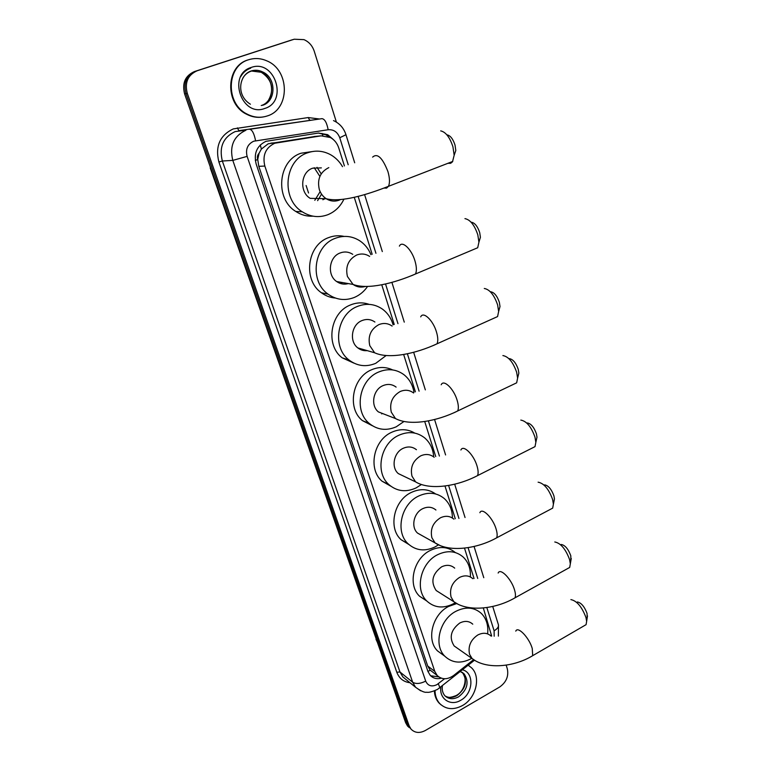 <?xml version="1.0" encoding="UTF-8"?>
<svg xmlns="http://www.w3.org/2000/svg" width="771" height="771" viewBox="0 0 771 771"><rect width="100%" height="100%" fill="white"/><g stroke="black" fill="none" stroke-linecap="round" stroke-linejoin="round"><path stroke-width="1.16" d="M315.493 136.38L268.144 143.83L261.369 149.082L259.104 153.217C257.456 154.99 256.984 157.111 257.697 159.568L255.297 160.416M344.406 165.929L338.748 147.926C337.206 143.261 334.431 139.792 330.412 137.517L321.102 135.841L274.765 143.233C265.61 147.685 262.304 155.299 264.839 166.054L434.805 671.435L437.186 675.492C441.976 679.829 447.498 679.8 453.743 675.415L473.49 659.735M257.697 159.568L259.104 153.217M432.782 672.119L433.524 672.697M257.803 159.867L258.805 166.324L427.712 666.019L430.083 670.057L437.186 675.492M491.667 636.046L483.301 607.943M474.049 578.51L464.489 548.085M455.256 518.71L444.973 485.971M435.721 456.538L424.705 421.467M415.396 391.851L403.638 354.438M394.232 324.485L381.741 284.73M372.171 254.285L354.246 197.251M333.062 139.31L327.665 134.674L318.519 133.046L265.985 141.324C256.888 145.748 253.601 153.294 256.145 163.982L427.924 671.406L430.257 675.396C433.196 678.374 436.878 679.309 441.32 678.191M506.171 665.122L507.318 668.814C508.841 676.244 506.258 682.325 499.579 687.057L425.341 730.494C419.655 733.462 414.885 733.009 411.03 729.115L409.122 725.781L187.276 93.301C184.568 82.487 187.845 74.98 197.116 70.787L294.214 39.225L303.976 39.639C308.949 41.817 312.371 45.682 314.24 51.223L336.397 122.117M411.03 729.115L407.377 724.239L185.936 93.619C183.238 82.844 186.505 75.365 195.738 71.183L293.231 39.514M438.786 676.899L430.603 675.753M318.317 133.075L325.882 134.848L328.581 136.669M409.362 727.66L407.551 726.041L409.285 727.573L407.377 724.239L185.936 93.619C183.238 82.844 186.505 75.365 195.738 71.183L294.214 39.225M407.551 726.041L405.652 722.716L184.606 93.937C181.917 83.201 185.175 75.751 194.379 71.578L291.592 40.005M308.554 193.001L306.116 185.522M267.325 115.929C260.473 118.194 253.659 117.549 246.903 114.002C225.248 103.565 226.337 65.766 248.725 59.724C254.815 57.825 260.887 58.22 266.939 60.909C290.031 70.277 290.089 109.309 267.325 115.929M262.699 117.047C257.08 117.905 251.625 116.922 246.334 114.098C224.708 103.671 225.787 65.921 248.146 59.887L249.38 59.521M447.17 134.877C450.418 135.6 453.03 138.992 455.025 145.064L455.806 150.49L454.167 155.279L452.934 146.798C449.801 137.296 445.725 131.986 440.694 130.877M447.874 163.317L450.63 163.307L452.49 161.814L454.167 155.279M321.362 167.885L312.66 168.194C300.709 171.972 299.119 191.95 310.193 198.349L326.2 198.716C330.374 201.289 334.701 201.771 339.182 200.152L340.503 199.564M343.943 199.159C340.348 206.609 334.942 211.813 327.714 214.752C318.934 217.952 310.443 216.959 302.261 211.784C280.885 198.995 284.287 160.031 307.677 152.783C315.647 150.056 323.377 150.75 330.846 154.865C335.684 157.679 339.577 161.611 342.507 166.661M312.987 216.169C306.868 216.516 301.133 214.945 295.794 211.456C274.621 198.831 277.955 160.378 301.095 153.217L311.821 151.627M322.856 199.737L325.025 198.687M314.221 167.712L319.888 176.386M320.148 191.642L314.799 200.306M317.035 167.336L321.208 173.88M321.546 194.119L317.613 200.653M471.447 222.231C474.849 222.906 477.606 226.366 479.707 232.611L480.41 237.304L479.119 241.535M473.259 249.611L477.702 247.742L478.926 242.171L477.818 234.847C474.512 225.065 470.223 219.658 464.952 218.627M352.752 254.343C348.762 251.77 344.541 251.327 340.078 252.994C328.995 256.888 326.837 275.083 336.628 281.521C340.242 284.036 344.145 284.721 348.338 283.593M367.565 286.455C364.124 291.457 359.749 295.11 354.429 297.404C345.129 301.027 336.339 299.938 328.08 294.137C309.161 281.319 313.643 245.785 335.327 238.297C343.914 235.136 352.058 235.955 359.739 240.774C364.789 244.156 368.528 248.792 370.947 254.681M335.366 298.04C330.287 297.645 325.641 295.891 321.43 292.778C302.685 280.114 307.08 245.033 328.542 237.641C333.67 235.656 338.855 235.242 344.107 236.408M345.909 283.159L345.071 284.123M339.683 282.061L338.748 282.793M342.382 282.543L341.158 283.689M490.79 291.785C494.307 292.44 497.17 295.958 499.357 302.328L500.003 306.511L498.972 310.27M493.498 318.404L497.574 316.573L498.644 311.455L497.632 304.94C494.182 294.965 489.739 289.472 484.284 288.47M374.899 322.027C370.899 319.233 366.582 318.76 361.927 320.601C351.47 324.572 348.984 341.553 357.869 347.933C360.655 350.063 363.777 350.969 367.237 350.641M386.117 355.547L375.737 363.324C366.119 367.285 357.204 366.167 348.974 359.97C331.79 347.316 336.879 314.125 357.358 306.463C366.341 302.964 374.696 303.841 382.426 309.104C387.649 312.968 391.205 318.201 393.094 324.813M353.947 363.141L342.189 357.831C325.15 345.312 330.161 312.525 350.429 304.979C356.742 302.405 362.987 302.203 369.174 304.372M364.365 349.803L363.575 350.516M360.963 348.82L360.192 349.398M509.409 358.64C513.023 359.296 515.972 362.871 518.257 369.357L518.854 373.087L518.025 376.421M512.956 384.584L516.657 382.821L517.611 378.137L516.666 372.306C513.091 362.158 508.494 356.578 502.894 355.566M396.101 387.1C392.131 384.141 387.746 383.659 382.956 385.654C373.039 389.692 370.311 405.662 378.436 411.916L385.837 414.798M403.965 421.496L396.255 426.797C386.406 431.056 377.424 429.948 369.309 423.472C353.6 411.068 359.132 379.852 378.561 372.056C387.832 368.23 396.313 369.126 404.014 374.745C409.411 379.081 412.726 384.922 413.979 392.256M372.441 425.785L362.399 420.6C346.825 408.322 352.27 377.482 371.506 369.791C378.831 366.678 385.885 366.726 392.67 369.935M382.349 413.439L381.712 413.911M527.335 422.942C531.036 423.616 534.072 427.25 536.433 433.832L536.982 437.186L536.327 440.145M531.682 448.317L535.016 446.631L535.845 442.332L534.978 437.109C531.277 426.797 526.554 421.13 520.82 420.089M416.427 449.715C412.504 446.631 408.1 446.158 403.204 448.298C393.769 452.404 390.878 467.486 398.328 473.596L404.168 476.391M421.178 484.67L416.022 487.947C406.018 492.476 397.026 491.416 389.056 484.737C374.629 472.642 380.469 443.132 398.973 435.201C408.466 431.095 417.005 431.972 424.609 437.841C430.112 442.612 433.138 448.963 433.697 456.895M390.781 486.183L382.03 481.191C367.728 469.211 373.472 440.048 391.803 432.223C399.985 428.609 407.637 428.898 414.759 433.1M544.615 484.843C548.393 485.557 551.496 489.248 553.935 495.917L554.436 498.933L553.925 501.555M549.684 509.718L552.682 508.128L553.405 504.195L552.614 499.483C548.779 489.036 543.95 483.272 538.11 482.183M435.933 510.017C432.097 506.836 427.693 506.393 422.72 508.677C413.699 512.831 410.692 527.152 417.564 533.098L422.19 535.681M438.217 545.001L435.075 546.899C424.966 551.689 416.012 550.687 408.216 543.892C394.906 532.135 400.959 504.089 418.634 496.042C428.281 491.667 436.839 492.505 444.308 498.567C449.638 503.473 452.346 509.959 452.423 518.016M408.881 544.499L401.093 539.71C387.89 528.058 393.856 500.34 411.367 492.409C420.262 488.332 428.348 488.843 435.596 493.941M561.288 544.471C565.114 545.232 568.285 548.991 570.791 555.737L570.858 560.777M567.013 568.921L569.692 567.437L570.328 563.823L569.586 559.563C565.644 549.01 560.71 543.141 554.792 541.974M454.697 568.131C450.939 564.892 446.554 564.488 441.532 566.887C432.252 573.981 430.459 581.854 436.174 590.519L439.855 592.851M455.112 602.797L453.454 603.77C443.286 608.801 434.401 607.876 426.797 601.014C414.461 589.613 420.658 562.849 437.6 554.706C447.353 550.08 455.883 550.86 463.188 557.038C468.392 562.098 470.782 568.738 470.387 576.959M426.45 600.782L419.588 596.253C407.339 584.948 413.449 558.483 430.237 550.465C439.74 545.964 448.105 546.658 455.343 552.566M577.373 601.949C581.247 602.777 584.466 606.594 587.049 613.398L587.165 617.928M583.695 626.042L586.076 624.664L586.644 621.349L585.96 617.484C581.903 606.825 576.881 600.86 570.897 599.597M472.758 624.173C469.096 620.915 464.74 620.539 459.689 623.064C450.746 630.023 448.905 637.656 454.167 645.963L457.126 648.045M471.785 658.328L471.206 658.665C461.01 663.918 452.211 663.099 444.809 656.208C433.331 645.163 439.615 619.527 455.892 611.307C465.703 606.449 474.184 607.143 481.326 613.408C486.414 618.612 488.515 625.426 487.619 633.829M443.026 654.907L437.514 650.897C426.112 639.949 432.319 614.603 448.452 606.498L456.509 603.645M473.066 608.059L473.683 608.627M468.18 665.228L471.563 667.831C481.229 676.919 476.102 698.121 462.494 705.532C453.579 710.226 445.975 709.561 439.692 703.528C436.675 700.145 435.123 695.856 435.027 690.671M441.079 704.877L439.007 702.988C436.164 699.798 434.613 695.779 434.372 690.941M468.238 665.18L469.163 665.836M270.872 143.136L277.56 142.519M322.847 135.677L322.066 133.422M261.369 149.082L260.28 144.938M430.16 670.278L427.924 671.406M258.805 166.324L264.839 166.054M313.922 136.534L321.102 135.841M427.712 666.019L434.805 671.435M348.203 164.734L339.76 137.749C337.553 132.043 333.679 129.364 328.157 129.74L253.717 141.209C247.597 144.167 245.4 149.217 247.115 156.378L425.698 681.13C427.934 685.891 431.664 687.067 436.897 684.667L444.559 678.75M420.658 690.797L415.588 687.279L412.658 682.229L232.803 160.387C229.334 146.124 233.719 136.062 245.939 130.212L235.174 131.571C223.204 137.286 218.935 147.097 222.347 161.014L399.966 671.975L402.857 676.938L406.076 679.55M410.008 682.74C403.599 681.95 399.195 678.451 396.805 672.254L218.887 161.987L222.347 161.014L232.803 160.387L247.115 156.378M439.277 688.185L439.884 687.703L438.304 683.713M218.887 161.987C215.042 146.345 219.841 135.311 233.305 128.902L308.217 117.558L319.396 118.985M197.116 70.787L194.379 71.578M187.276 93.301L184.606 93.937M409.122 725.781L405.652 722.716M255.587 140.746C254.141 133.528 252.165 129.711 249.669 129.297L321.96 118.657L238.827 130.665L237.41 127.89M310.327 120.16L309.701 120.247L308.217 117.558M425.698 681.13C420.291 683.81 415.945 684.176 412.658 682.229L399.966 671.975L396.805 672.254M494.192 636.22L494.115 630.803L486.829 607.529M477.731 578.452L468.074 547.612M458.938 518.44L448.606 485.431M439.412 456.066L428.387 420.85M419.106 391.186L407.377 353.735M397.961 323.656L385.529 283.94M375.93 253.283L358.101 196.335M494.115 630.803C497.334 628.876 498.779 626.91 498.461 624.895L498.365 624.597M339.76 137.749L345.967 134.713M328.157 129.74C326.808 122.705 324.745 119.013 321.96 118.657M210.223 167.895L377.106 641.53M209.77 165.524L209.22 163.953M210.618 167.933L376.547 639.93M290.927 40.198L292.566 39.716M240.716 76.608C243.077 72.474 246.402 69.669 250.691 68.195M242.913 77.958C244.937 74.614 247.722 72.339 251.25 71.125C255.047 69.93 258.834 70.19 262.593 71.925C276.471 77.755 276.375 101.338 262.574 105.299M264.848 108.432C241.67 117.732 226.953 74.43 251.269 67.424C274.765 58.769 288.518 101.454 264.848 108.432M251.568 71.028L261.234 72.262C275.083 78.064 274.996 101.579 261.224 105.54M328.812 167.615C320.177 171.962 317.016 179.267 319.319 189.531C320.649 193.492 322.943 196.547 326.2 198.716C340.763 202.657 366.842 194.861 388.439 186.331L386.618 188.114L384.131 188.076M372.615 157.12C377.385 152.87 382.493 157.708 387.948 171.625C389.798 178.149 389.962 183.055 388.439 186.331L452.741 161.438M369.637 256.415C365.56 253.775 361.242 253.312 356.665 255.037C348.319 259.509 345.244 266.65 347.422 276.461L353.06 284.432C356.828 287.053 360.895 287.737 365.261 286.484M399.388 246.132C402.038 240.109 411.608 249.11 415.01 261.051C416.658 266.805 416.822 271.113 415.492 273.984L411.55 275.71M392.111 326.075C388.035 323.213 383.611 322.731 378.85 324.63C370.726 329.207 367.709 336.214 369.791 345.668L374.629 352.771C389.143 359.517 416.128 353.571 437.003 343.818L433.379 345.495M420.706 316.871C423.24 310.915 433.186 320.379 436.531 332.176C438.024 337.37 438.188 341.254 437.003 343.818L497.574 316.573M413.593 392.979C409.546 389.943 405.074 389.461 400.168 391.523C392.266 396.188 389.307 403.069 391.302 412.186L395.475 418.547C409.893 426.344 437.147 421.197 457.666 410.982L454.36 412.591M441.195 384.768C443.614 378.889 453.917 388.854 457.193 400.467C458.562 405.17 458.716 408.678 457.666 410.982L516.657 382.821M434.169 457.28C430.179 454.129 425.679 453.656 420.677 455.873C412.977 460.605 410.076 467.371 411.984 476.17L415.617 481.885C429.939 490.635 457.367 486.25 477.519 475.62L474.531 477.143M460.904 449.994C463.198 444.212 473.837 454.668 477.056 466.108C478.309 470.377 478.454 473.548 477.519 475.62L535.016 446.631M453.897 519.143C449.985 515.895 445.493 515.452 440.414 517.813C432.907 522.613 430.064 529.263 431.895 537.753L435.085 542.909L440.463 545.714M479.87 512.705C482.058 507.029 493.006 517.996 496.167 529.234C497.305 533.118 497.449 535.99 496.611 537.859L493.932 539.295M472.845 578.693C469.028 575.397 464.556 574.993 459.429 577.489C452.114 582.346 449.329 588.88 451.074 597.082L453.888 601.756L458.157 604.3M498.153 573.046C500.215 567.485 511.462 578.963 514.556 589.988C515.597 593.535 515.741 596.156 514.989 597.833L512.59 599.183M491.069 636.075C487.349 632.75 482.916 632.393 477.769 635.005C470.618 639.92 467.881 646.339 469.568 654.28L472.064 658.521L475.447 660.786M515.78 631.15C517.726 625.715 529.243 637.704 532.26 648.517L532.694 655.668L530.554 656.911M461.964 672.187L464.181 673.931L460.287 671.493L464.181 673.931C469.366 682.104 467.496 689.746 458.581 696.839C453.184 699.654 448.587 699.258 444.78 695.644C442.564 692.917 441.783 689.602 442.429 685.679M462.436 669.787C474.56 672.611 473.327 693.611 460.75 700.261C450.659 706.612 438.94 698.892 440.896 686.903M456.509 695.355C466.118 690.151 466.966 675.541 462.552 672.736C467.727 680.899 465.867 688.513 456.962 695.587C452.683 697.919 448.722 698.054 445.108 695.982M406.211 679.665L415.588 687.279C420.908 691.086 424.628 692.734 426.758 692.223C428.705 692.705 432.28 691.76 437.504 689.39L474.387 660.294M498.384 636.114L498.461 624.895L492.727 606.459M483.783 577.71L474.059 546.466M465.048 517.514L454.688 484.188M445.59 454.948L434.565 419.511M425.341 389.875L413.651 352.289M404.274 322.143L391.899 282.369M382.32 251.568L364.596 194.6M354.699 162.787L345.986 134.771C343.856 128.169 339.693 123.447 333.506 120.604M325.882 134.848L327.665 134.674M377.318 642.137L375.988 639.294M246.903 114.002L246.334 114.098M250.411 104.22C235.463 95.161 239.28 74.305 251.568 70.836C255.365 69.776 259.046 70.142 262.593 71.925L261.234 72.262C273.946 80.589 273.156 91.633 268.722 99.796M302.261 211.784L295.794 211.456M480.41 237.304L478.926 242.171M336.628 281.521L353.06 284.432C367.642 289.992 394.27 283.208 415.492 273.984L477.702 247.742M328.08 294.137L321.43 292.778M500.003 306.511L498.644 311.455M357.869 347.933L374.629 352.771M348.974 359.97L342.189 357.831M518.854 373.087L517.611 378.137M378.436 411.916L395.475 418.547M369.309 423.472L362.399 420.6M536.982 437.186L535.845 442.332M398.328 473.596L415.617 481.885M389.056 484.737L382.03 481.191M554.436 498.933L553.405 504.195M417.564 533.098L435.085 542.909C449.291 552.537 476.844 548.875 496.611 537.859L552.682 508.128M408.216 543.892L401.093 539.71M571.263 558.464L570.328 563.823M436.174 590.519L453.888 601.756C467.997 612.174 495.589 609.186 514.989 597.833L569.692 567.437M426.797 601.014L419.588 596.253M587.483 615.884L586.644 621.349M454.167 645.963L472.064 658.521C486.077 669.671 513.669 667.32 532.694 655.668L586.076 624.664M444.809 656.208L437.514 650.897M439.692 703.528L439.007 702.988M447.209 696.965C448.626 697.832 451.623 697.36 456.21 695.529"/></g></svg>
